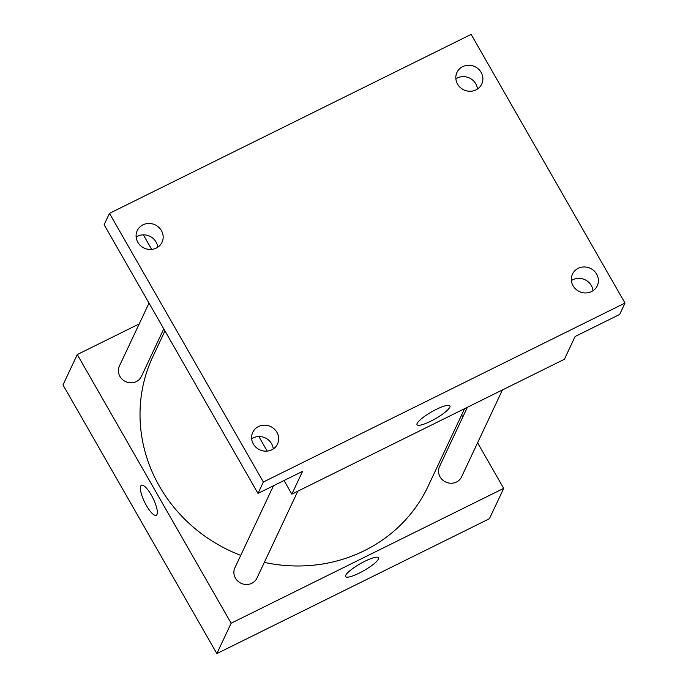 <?xml version="1.0" encoding="UTF-8"?>
<svg xmlns="http://www.w3.org/2000/svg" width="688" height="688" viewBox="0 0 688 688"><rect width="100%" height="100%" fill="white"/><g stroke="black" fill="none" stroke-linecap="round" stroke-linejoin="round"><path stroke-width="1.03" d="M477.592 442.788L503.693 488.368L489.409 518.735L216.858 653.6L62.995 384.936L77.271 354.561L139.217 323.91M164.948 330.937L152.822 356.728A152.117 142.794 25.2 0 0 240.74 555.379M264.338 562.397A152.117 142.794 25.2 0 0 428.142 486.192L464.598 408.655M503.693 488.368L231.142 623.225L77.271 354.561M461.648 414.941L462.818 417.005M273.48 485.745L234.918 567.763A12.169 11.421 25.2 0 0 241.067 583.278A12.169 11.421 25.2 0 0 256.942 578.118L297.827 491.18M149.004 303.098L119.402 366.059A12.169 11.421 25.2 0 0 125.551 381.573A12.169 11.421 25.2 0 0 141.427 376.413L163.77 328.881M502.446 389.933L461.562 476.87A12.169 11.421 -154.8 0 1 451.147 483.251A12.169 11.421 -154.8 0 1 440.071 476.879A12.169 11.421 -154.8 0 1 439.537 466.516L467.393 407.279M231.142 623.225L216.858 653.6M378.383 559.112A18.946 3.904 -29.8 0 1 361.639 571.883A18.946 3.904 -29.8 0 1 345.617 576.604A18.946 3.904 -29.8 0 1 360.116 563.799A18.946 3.904 -29.8 0 1 378.503 557.77A18.946 3.904 -29.8 0 1 378.383 559.112M156.271 515.278A16.736 4.627 63.7 0 1 146.398 505.499A16.736 4.627 63.7 0 1 141.427 485.289A16.736 4.627 63.7 0 1 152.994 498.232A16.736 4.627 63.7 0 1 156.271 515.278A16.736 4.627 63.7 0 1 146.398 505.508A16.736 4.627 63.7 0 1 141.436 485.289M625.005 303.064L263.358 482.021L109.487 213.357L471.142 34.4L625.005 303.064L619.656 314.459L575.099 336.501L564.392 359.282L291.841 494.147L284.041 480.525M267.193 451.104L258.851 436.553M151.67 249.4L143.336 234.84M109.487 213.357L104.129 224.744L258 493.408L263.358 482.021M291.841 494.147L302.548 471.366L258 493.408M449.789 407.244A18.946 3.904 -29.8 0 1 433.044 420.024A18.946 3.904 -29.8 0 1 417.031 424.737A18.946 3.904 -29.8 0 1 431.531 411.931A18.946 3.904 -29.8 0 1 449.909 405.911A18.946 3.904 -29.8 0 1 449.789 407.244M157.75 247.233A13.691 12.848 25.2 0 0 149.743 236.216A13.691 12.848 25.2 0 0 136.147 237.076M273.274 448.937A13.691 12.848 25.2 0 0 265.258 437.929A13.691 12.848 25.2 0 0 251.662 438.781M477.472 89.027A13.691 12.848 25.2 0 0 469.465 78.011A13.691 12.848 25.2 0 0 455.869 78.871M592.996 290.732A13.691 12.848 25.2 0 0 584.981 279.724A13.691 12.848 25.2 0 0 571.393 280.575M258.49 426.543A13.691 12.848 -154.8 0 1 274.237 428.968A13.691 12.848 -154.8 0 1 277.531 443.992A13.691 12.848 -154.8 0 1 271.803 449.789A13.691 12.848 -154.8 0 1 256.048 447.363A13.691 12.848 -154.8 0 1 252.754 432.339A13.691 12.848 -154.8 0 1 258.49 426.543M578.212 268.337A13.691 12.848 -154.8 0 1 593.959 270.762A13.691 12.848 -154.8 0 1 597.261 285.787A13.691 12.848 -154.8 0 1 591.525 291.583A13.691 12.848 -154.8 0 1 575.779 289.166A13.691 12.848 -154.8 0 1 572.476 274.134A13.691 12.848 -154.8 0 1 578.212 268.337M462.689 66.633A13.691 12.848 -154.8 0 1 478.444 69.049A13.691 12.848 -154.8 0 1 481.738 84.082A13.691 12.848 -154.8 0 1 476.01 89.879A13.691 12.848 -154.8 0 1 460.255 87.453A13.691 12.848 -154.8 0 1 456.961 72.429A13.691 12.848 -154.8 0 1 462.689 66.633M142.966 224.838A13.691 12.848 -154.8 0 1 158.722 227.255A13.691 12.848 -154.8 0 1 162.015 242.288A13.691 12.848 -154.8 0 1 156.288 248.084A13.691 12.848 -154.8 0 1 140.533 245.659A13.691 12.848 -154.8 0 1 137.239 230.635A13.691 12.848 -154.8 0 1 142.966 224.838"/></g></svg>
